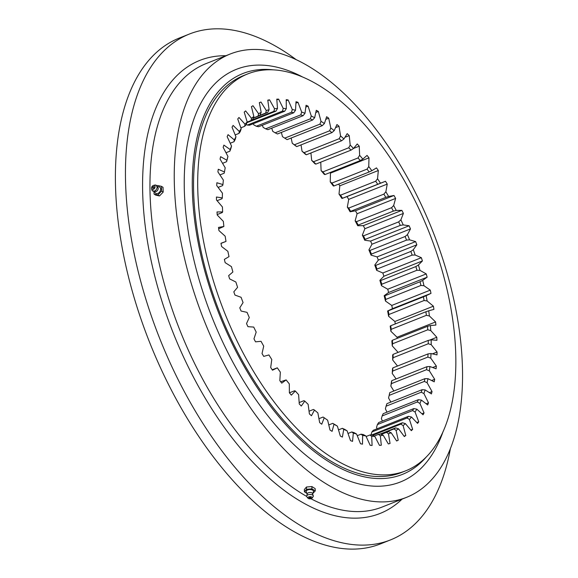 <?xml version="1.0" encoding="UTF-8"?>
<svg xmlns="http://www.w3.org/2000/svg" width="578" height="578" viewBox="0 0 578 578"><rect width="100%" height="100%" fill="white"/><g stroke="black" fill="none" stroke-linecap="round" stroke-linejoin="round"><path stroke-width="0.87" d="M395.273 323.933A182.597 93.954 68.3 0 0 394.875 321.491L388.611 316.282A172.88 88.954 68.3 0 0 387.614 311L392.462 308.681A182.597 93.954 68.3 0 0 391.761 305.437L385.468 301.037A172.88 88.954 68.3 0 0 384.168 295.698L388.618 292.49A182.597 93.954 68.3 0 0 388.178 290.857A182.597 93.954 68.3 0 0 387.737 289.224L426.261 273.921L419.989 270.367L416.948 270.258A170.777 87.87 68.3 0 0 415.857 266.566L380.678 280.547A170.777 87.87 -111.7 0 1 381.776 284.231L416.948 270.258M388.618 292.49L427.142 277.18A182.597 93.954 68.3 0 0 426.701 275.554A182.597 93.954 68.3 0 0 426.261 273.921M247.897 73.84L243.75 75.487A213.6 109.907 68.3 0 0 205.725 270.237A213.6 109.907 68.3 0 0 401.493 472.493L405.64 470.846A213.6 109.907 68.3 0 0 443.673 276.096A213.6 109.907 68.3 0 0 247.897 73.84A213.6 109.907 68.3 0 0 209.872 268.589A213.6 109.907 68.3 0 0 405.64 470.846M370.997 434.996L371.9 431.961L407.078 417.988A170.777 87.87 68.3 0 0 408.48 416.305L373.309 430.278A170.777 87.87 -111.7 0 1 371.9 431.961M377.08 428.775L376.538 427.337L377.412 424.555L412.584 410.582A170.777 87.87 68.3 0 0 413.805 408.595L378.633 422.569A170.777 87.87 -111.7 0 1 377.412 424.555M382.412 421.066L381.372 418.682L382.145 415.943L417.316 401.97A170.777 87.87 68.3 0 0 418.349 399.701L383.178 413.675A170.777 87.87 -111.7 0 1 382.145 415.943M387.014 412.15L385.396 408.87L386.075 406.197L421.246 392.224A170.777 87.87 68.3 0 0 422.07 389.695L386.899 403.668A170.777 87.87 -111.7 0 1 386.075 406.197M390.851 402.1L388.56 397.996L389.153 395.403L424.324 381.429A170.777 87.87 68.3 0 0 424.946 378.655L389.774 392.635A170.777 87.87 -111.7 0 1 389.37 394.471A170.777 87.87 -111.7 0 1 389.153 395.403M389.131 395.497A172.88 88.954 68.3 0 0 389.456 393.986L389.774 392.635M393.885 390.995L390.844 386.155A172.88 88.954 68.3 0 0 391.429 381.827L391.768 380.671L426.94 366.69A170.777 87.87 68.3 0 1 426.535 369.682L391.364 383.655L390.844 386.155M396.111 378.944L392.224 373.446A172.88 88.954 68.3 0 0 392.491 368.843L392.867 367.883A170.777 87.87 -111.7 0 1 392.679 371.062L427.857 357.081A170.777 87.87 68.3 0 0 428.038 353.909L392.867 367.883M397.512 366.033L392.693 359.986A172.88 88.954 68.3 0 0 392.643 355.145L393.062 354.386A170.777 87.87 -111.7 0 1 393.098 357.724L428.269 343.751A170.777 87.87 68.3 0 0 428.233 340.413L393.062 354.386M398.112 352.378L392.245 345.882A172.88 88.954 68.3 0 0 391.87 340.854L392.346 340.298A170.777 87.87 -111.7 0 1 392.606 343.766L427.778 329.792A170.777 87.87 68.3 0 0 427.525 326.317L392.346 340.298M397.18 338.376A182.597 93.954 68.3 0 0 397.057 337.249L390.88 331.273A172.88 88.954 68.3 0 0 390.193 326.093L390.735 325.739A170.777 87.87 -111.7 0 1 391.212 329.308L426.383 315.335A170.777 87.87 68.3 0 0 425.907 311.759L390.735 325.739M387.737 289.224L381.466 285.669A172.88 88.954 68.3 0 0 379.876 280.323L383.886 276.255A182.597 93.954 68.3 0 0 382.838 272.997L376.639 270.323A172.88 88.954 68.3 0 0 374.782 265.02L378.323 260.122A182.597 93.954 68.3 0 0 377.102 256.899L371.047 255.129A172.88 88.954 68.3 0 0 368.923 249.906L371.957 244.227A182.597 93.954 68.3 0 0 370.592 241.077L364.718 240.224A172.88 88.954 68.3 0 0 362.355 235.13L364.863 228.722A182.597 93.954 68.3 0 0 363.352 225.658L357.724 225.731A172.88 88.954 68.3 0 0 355.138 220.818L357.096 213.73A182.597 93.954 68.3 0 0 355.456 210.789L350.116 211.786A172.88 88.954 68.3 0 0 347.335 207.083L348.722 199.381A182.597 93.954 68.3 0 0 346.973 196.592L341.959 198.507A172.88 88.954 68.3 0 0 339.011 194.064L339.813 185.82A182.597 93.954 68.3 0 0 338.629 184.122M334.005 185.957L369.176 171.977A170.777 87.87 68.3 0 0 367.044 169.123L331.873 183.096A170.777 87.87 -111.7 0 1 334.005 185.957L333.34 186.008A172.88 88.954 68.3 0 0 330.24 181.868L330.457 173.147A182.597 93.954 68.3 0 0 330.016 172.584M325.074 174.542L360.253 160.568A170.777 87.87 68.3 0 0 358.035 157.939L322.856 171.912A170.777 87.87 -111.7 0 1 325.074 174.542L324.316 174.404A172.88 88.954 68.3 0 0 321.101 170.597L320.754 162.165M315.841 164.116L351.012 150.143A170.777 87.87 68.3 0 0 348.729 147.766L313.558 161.746A170.777 87.87 -111.7 0 1 315.841 164.116L314.981 163.798A172.88 88.954 68.3 0 0 311.672 160.359L310.921 152.968M306.376 154.774L341.547 140.794A170.777 87.87 68.3 0 0 339.221 138.698L304.05 152.671A170.777 87.87 -111.7 0 1 306.376 154.774L305.408 154.275A172.88 88.954 68.3 0 0 302.041 151.234L301.03 144.89M296.767 146.588L331.938 132.615A170.777 87.87 68.3 0 0 329.59 130.809L294.419 144.782A170.777 87.87 -111.7 0 1 296.767 146.588L295.683 145.931A172.88 88.954 68.3 0 0 292.287 143.315L291.153 138.026M281.356 132.427L282.49 136.661L284.744 138.142A170.777 87.87 -111.7 0 1 287.093 139.638L322.264 125.664A170.777 87.87 68.3 0 0 319.916 124.169L284.744 138.142M271.732 128.157L272.751 131.336L275.121 132.81A170.777 87.87 -111.7 0 1 277.447 133.98L312.619 120.007A170.777 87.87 68.3 0 0 310.292 118.837L275.121 132.81M262.347 125.245L263.149 127.377L265.62 128.829A170.777 87.87 -111.7 0 1 267.91 129.674L303.089 115.694A170.777 87.87 68.3 0 0 300.798 114.856L265.62 128.829M253.287 123.721L253.764 124.834L256.336 126.242A170.777 87.87 -111.7 0 1 258.568 126.741L293.74 112.768A170.777 87.87 68.3 0 0 291.514 112.269L256.336 126.242M276.84 99.857L278.647 99.141L283.206 108.411A172.88 88.954 -111.7 0 1 286.327 108.635L284.679 111.251A170.777 87.87 68.3 0 0 282.526 111.092L247.355 125.072A170.777 87.87 -111.7 0 1 249.501 125.224L284.679 111.251M286.226 100.738L288.155 99.972A182.597 93.954 68.3 0 0 286.211 99.683L286.327 108.635M288.155 99.972L292.287 109.531A172.88 88.954 -111.7 0 1 295.524 110.254L293.74 112.768M295.922 103.151L298.002 102.32A182.597 93.954 68.3 0 0 296.001 101.728L295.524 110.254M298.002 102.32L301.673 112.074A172.88 88.954 -111.7 0 1 304.989 113.288L303.089 115.694M305.813 107.075L308.103 106.164A182.597 93.954 68.3 0 0 306.051 105.275L304.989 113.288M308.103 106.164L311.275 116.026A172.88 88.954 -111.7 0 1 314.656 117.724L312.619 120.007M315.805 112.486L318.362 111.467A182.597 93.954 68.3 0 0 316.289 110.29L314.656 117.724M318.362 111.467L321.014 121.351A172.88 88.954 -111.7 0 1 324.417 123.519L322.264 125.664M325.768 119.35L328.701 118.187A182.597 93.954 68.3 0 0 326.621 116.727L324.417 123.519M328.701 118.187L330.804 128.005A172.88 88.954 -111.7 0 1 334.207 130.621L331.938 132.615M335.551 127.637L339.019 126.257A182.597 93.954 68.3 0 0 336.952 124.53L334.207 130.621M339.019 126.257L340.565 135.931A172.88 88.954 -111.7 0 1 343.932 138.973L341.547 140.794M344.936 137.318L349.235 135.613A182.597 93.954 68.3 0 0 347.19 133.634L343.932 138.973M349.235 135.613L350.196 145.049A172.88 88.954 -111.7 0 1 353.505 148.488L351.012 150.143M353.548 148.438L359.249 146.169A182.597 93.954 68.3 0 0 357.255 143.958L353.505 148.488M359.249 146.169L359.624 155.294A172.88 88.954 -111.7 0 1 362.839 159.102L360.253 160.568M330.457 173.147L368.981 157.837A182.597 93.954 68.3 0 0 367.052 155.41L362.839 159.102M368.981 157.837L368.764 166.558A172.88 88.954 -111.7 0 1 371.864 170.705L369.176 171.977M339.813 185.82L378.337 170.51A182.597 93.954 68.3 0 0 376.488 167.887L371.864 170.705M378.337 170.51L377.535 178.761A172.88 88.954 -111.7 0 1 380.483 183.197L377.723 184.281A170.777 87.87 68.3 0 0 375.686 181.217L340.514 195.191A170.777 87.87 -111.7 0 1 342.544 198.254L377.723 184.281M348.722 199.381L387.246 184.079A182.597 93.954 68.3 0 0 385.49 181.282L380.483 183.197M387.246 184.079L385.858 191.78A172.88 88.954 -111.7 0 1 388.633 196.477L385.801 197.365A170.777 87.87 68.3 0 0 383.886 194.121L348.707 208.094A170.777 87.87 -111.7 0 1 350.629 211.338L385.801 197.365M357.096 213.73L395.619 198.42A182.597 93.954 68.3 0 0 393.979 195.48L388.633 196.477M395.619 198.42L393.661 205.508A172.88 88.954 -111.7 0 1 396.241 210.428L393.343 211.107A170.777 87.87 68.3 0 0 391.566 207.712L356.395 221.692A170.777 87.87 -111.7 0 1 358.172 225.08L393.343 211.107M364.863 228.722L403.386 213.412A182.597 93.954 68.3 0 0 401.876 210.356L396.241 210.428M403.386 213.412L400.879 219.828A172.88 88.954 -111.7 0 1 403.242 224.914L400.294 225.398A170.777 87.87 68.3 0 0 398.661 221.887L363.49 235.86A170.777 87.87 -111.7 0 1 365.115 239.371L400.294 225.398M371.957 244.227L410.481 228.924A182.597 93.954 68.3 0 0 409.116 225.767L403.242 224.914M410.481 228.924L407.447 234.603A172.88 88.954 -111.7 0 1 409.564 239.827L406.572 240.108A170.777 87.87 68.3 0 0 405.113 236.503L369.942 250.476A170.777 87.87 -111.7 0 1 371.401 254.082L406.572 240.108M378.323 260.122L416.839 244.812A182.597 93.954 68.3 0 0 415.625 241.597L409.564 239.827M416.839 244.812L413.306 249.71A172.88 88.954 -111.7 0 1 415.163 255.021L412.143 255.1A170.777 87.87 68.3 0 0 410.857 251.444L375.686 265.418A170.777 87.87 -111.7 0 1 376.972 269.081L412.143 255.1M383.886 276.255L422.41 260.953A182.597 93.954 68.3 0 0 421.355 257.694L415.163 255.021M422.41 260.953L418.4 265.02A172.88 88.954 -111.7 0 1 419.989 270.367M427.142 277.18L422.691 280.395A172.88 88.954 -111.7 0 1 423.985 285.727L420.943 285.438A170.777 87.87 68.3 0 0 420.047 281.753L384.876 295.734A170.777 87.87 -111.7 0 1 385.772 299.411L420.943 285.438M392.462 308.681L430.986 293.378A182.597 93.954 68.3 0 0 430.285 290.127L423.985 285.727M430.986 293.378L426.138 295.698A172.88 88.954 -111.7 0 1 427.135 300.972L424.1 300.509A170.777 87.87 68.3 0 0 423.414 296.861L388.235 310.841A170.777 87.87 -111.7 0 1 388.929 314.483L424.1 300.509M259.327 102.689L260.981 102.031A182.597 93.954 68.3 0 0 259.349 102.646A182.597 93.954 68.3 0 0 259.327 102.66L261.184 112.421A172.88 88.954 -111.7 0 0 258.568 113.693L252.976 105.731A182.597 93.954 68.3 0 0 251.444 106.655L253.858 116.525A172.88 88.954 -111.7 0 0 251.459 118.273L245.621 110.897A182.597 93.954 68.3 0 0 244.227 112.11L247.174 121.994A172.88 88.954 -111.7 0 0 245.014 124.205L238.981 117.478A182.597 93.954 68.3 0 0 237.739 118.974L241.192 128.778A172.88 88.954 -111.7 0 0 239.285 131.444L233.115 125.426A182.597 93.954 68.3 0 0 232.031 127.182L235.961 136.834A172.88 88.954 -111.7 0 0 234.328 139.919L228.064 134.66A182.597 93.954 68.3 0 0 227.154 136.668L231.532 146.075A172.88 88.954 -111.7 0 0 230.181 149.558L223.888 145.107A182.597 93.954 68.3 0 0 223.151 147.347L227.934 156.428A172.88 88.954 -111.7 0 0 226.887 160.272L220.608 156.674A182.597 93.954 68.3 0 0 220.066 159.123L225.203 167.801A172.88 88.954 -111.7 0 0 224.466 171.977L218.267 169.253A182.597 93.954 68.3 0 0 217.913 171.897L223.368 180.09A172.88 88.954 -111.7 0 0 222.949 184.563L216.88 182.742A182.597 93.954 68.3 0 0 216.714 185.552L222.443 193.189A172.88 88.954 -111.7 0 0 222.335 197.914L216.454 197.011A182.597 93.954 68.3 0 0 216.49 199.966L222.436 206.989A172.88 88.954 -111.7 0 0 222.646 211.924L217.003 211.945A182.597 93.954 68.3 0 0 217.227 215.023L223.346 221.36A172.88 88.954 -111.7 0 0 223.874 226.468L218.513 227.414A182.597 93.954 68.3 0 0 218.932 230.579L225.16 236.178A172.88 88.954 -111.7 0 0 226.005 241.409L220.977 243.273A182.597 93.954 68.3 0 0 221.584 246.503L227.869 251.314A172.88 88.954 -111.7 0 0 229.018 256.625L224.365 259.392A182.597 93.954 68.3 0 0 225.16 262.65L231.446 266.631A172.88 88.954 -111.7 0 0 232.891 271.978L228.657 275.627A182.597 93.954 68.3 0 0 229.625 278.885L235.867 282.006A172.88 88.954 -111.7 0 0 237.594 287.338L233.808 291.825A182.597 93.954 68.3 0 0 234.95 295.069L241.084 297.294A172.88 88.954 -111.7 0 0 243.071 302.561L239.783 307.857A182.597 93.954 68.3 0 0 241.077 311.043L247.052 312.358A172.88 88.954 -111.7 0 0 249.291 317.524L246.517 323.572A182.597 93.954 68.3 0 0 247.962 326.686L253.72 327.076A172.88 88.954 -111.7 0 0 256.191 332.083L253.959 338.845A182.597 93.954 68.3 0 0 255.534 341.844L261.032 341.309A172.88 88.954 -111.7 0 0 263.713 346.121L262.036 353.526A182.597 93.954 68.3 0 0 263.734 356.395L268.914 354.935A172.88 88.954 -111.7 0 0 271.783 359.516L270.692 367.5A182.597 93.954 68.3 0 0 272.491 370.209L277.317 367.839A172.88 88.954 -111.7 0 0 280.337 372.138L279.831 380.635A182.597 93.954 68.3 0 0 281.724 383.163L286.146 379.905A172.88 88.954 -111.7 0 0 289.303 383.886L289.383 392.816A182.597 93.954 68.3 0 0 291.348 395.142L295.336 391.024A172.88 88.954 -111.7 0 0 298.602 394.651L299.267 403.935A182.597 93.954 68.3 0 0 301.29 406.038L304.801 401.096A172.88 88.954 -111.7 0 0 308.139 404.34L309.396 413.906A182.597 93.954 68.3 0 0 311.448 415.763L314.461 410.04A172.88 88.954 -111.7 0 0 317.849 412.873L319.67 422.626A182.597 93.954 68.3 0 0 321.751 424.223L324.222 417.771A172.88 88.954 -111.7 0 0 327.632 420.17L330.009 430.032A182.597 93.954 68.3 0 0 332.09 431.354L334.012 424.23A172.88 88.954 -111.7 0 0 337.408 426.167L340.326 436.05A182.597 93.954 68.3 0 0 342.386 437.084L343.737 429.353A172.88 88.954 -111.7 0 0 347.089 430.812L350.514 440.624A182.597 93.954 68.3 0 0 352.544 441.368L353.317 433.095A172.88 88.954 -111.7 0 0 356.59 434.064L360.499 443.723A182.597 93.954 68.3 0 0 362.471 444.171L362.659 435.422A172.88 88.954 -111.7 0 0 365.838 435.899L370.187 445.32A182.597 93.954 68.3 0 0 372.095 445.457L371.683 436.318A172.88 88.954 -111.7 0 0 374.732 436.289L379.493 445.392A182.597 93.954 68.3 0 0 381.314 445.226L380.317 435.769A172.88 88.954 -111.7 0 0 383.214 435.241L388.337 443.947A182.597 93.954 68.3 0 0 390.049 443.47L388.481 433.789A172.88 88.954 -111.7 0 0 391.19 432.763L396.638 440.992A182.597 93.954 68.3 0 0 398.235 440.212L396.096 430.386A172.88 88.954 -111.7 0 0 398.61 428.876L404.325 436.549A182.597 93.954 68.3 0 0 405.792 435.48L403.104 425.596A172.88 88.954 -111.7 0 0 405.395 423.616L411.326 430.668A182.597 93.954 68.3 0 0 412.649 429.317L409.448 419.462A172.88 88.954 -111.7 0 0 411.485 417.02L417.591 423.399A182.597 93.954 68.3 0 0 418.761 421.774L415.062 412.035A172.88 88.954 -111.7 0 0 416.832 409.159L423.06 414.802A182.597 93.954 68.3 0 0 424.057 412.916L419.895 403.379A172.88 88.954 -111.7 0 0 421.391 400.092L427.677 404.947A182.597 93.954 68.3 0 0 428.5 402.823L423.92 393.567A172.88 88.954 -111.7 0 0 425.112 389.904L431.405 393.929A182.597 93.954 68.3 0 0 432.048 391.581L427.084 382.694A172.88 88.954 -111.7 0 0 427.98 378.677L434.223 381.841A182.597 93.954 68.3 0 0 434.67 379.298L429.367 370.852A172.88 88.954 -111.7 0 0 429.945 366.524L436.087 368.8A182.597 93.954 68.3 0 0 436.347 366.069L430.747 358.143A172.88 88.954 -111.7 0 0 431.015 353.541L436.997 354.899A182.597 93.954 68.3 0 0 437.062 352.016L431.217 344.676A172.88 88.954 -111.7 0 0 431.159 339.842L436.932 340.283A182.597 93.954 68.3 0 0 436.802 337.263L430.762 330.58A172.88 88.954 -111.7 0 0 430.393 325.551L435.906 325.06A182.597 93.954 68.3 0 0 435.581 321.946L429.403 315.971A172.88 88.954 -111.7 0 0 428.717 310.791L433.919 309.382A182.597 93.954 68.3 0 0 433.399 306.188L427.135 300.972M260.981 102.031L266.27 110.506A172.88 88.954 -111.7 0 1 269.081 109.726L267.686 112.479A170.777 87.87 68.3 0 0 265.75 113.013L258.453 115.911M267.845 100.514L269.565 99.828A182.597 93.954 68.3 0 0 267.795 100.153L269.081 109.726M269.565 99.828L274.514 108.736A172.88 88.954 -111.7 0 1 277.491 108.462L275.966 111.149A170.777 87.87 68.3 0 0 273.914 111.344L251.372 120.296M278.647 99.141A182.597 93.954 68.3 0 0 276.783 99.156L277.491 108.462M220.998 243.425L226.005 241.409M218.686 228.78L223.874 226.468M217.191 214.575L222.198 212.588L222.646 211.924M217.104 200.696L221.945 198.774L222.335 197.914M218.108 187.402L222.588 185.617L222.949 184.563M227.934 156.428L227.299 159.066A170.777 87.87 68.3 0 0 226.576 161.717L222.552 163.321M219.922 174.91L224.141 173.234L224.466 171.977M235.961 136.834L235.145 139.594A170.777 87.87 68.3 0 0 234.011 141.726L230.21 143.236M225.991 152.729L229.878 151.19A170.777 87.87 68.3 0 1 230.803 148.784L231.532 146.075M241.192 128.778L240.267 131.582A170.777 87.87 68.3 0 0 238.952 133.417L235.181 134.912M247.174 121.994L246.141 124.805A170.777 87.87 68.3 0 0 244.646 126.329L240.86 127.839M253.858 116.525L252.709 119.335A170.777 87.87 68.3 0 0 251.054 120.542L247.138 122.095M261.184 112.421L259.912 115.21A170.777 87.87 68.3 0 0 258.106 116.084L253.243 118.013M253.15 118.252L267.686 112.479M246.914 122.695L275.966 111.149M348.014 433.464L351.807 431.961A170.777 87.87 68.3 0 0 354.068 432.626L356.59 434.064M338.498 429.866L342.357 428.334A170.777 87.87 68.3 0 0 344.669 429.346L347.089 430.812M328.781 424.924L332.755 423.349A170.777 87.87 68.3 0 0 335.096 424.685L337.408 426.167M318.933 418.689L323.088 417.041L324.222 417.771M309.042 411.211L313.435 409.462L314.461 410.04M299.173 402.563L303.891 400.691L304.801 401.096M280.662 381.755L286.146 379.905M289.397 392.83L294.527 390.793L295.336 391.024M272.202 369.776L277.317 367.839M391.768 380.671A170.777 87.87 -111.7 0 1 391.364 383.655M372.694 435.299L400.85 424.115A170.777 87.87 68.3 0 0 402.425 422.749L371.618 434.988M380.757 434.165L393.958 428.919A170.777 87.87 68.3 0 0 395.692 427.879L380.035 434.092M381.299 434.403L386.458 432.351A170.777 87.87 68.3 0 0 388.156 431.715A170.777 87.87 68.3 0 0 388.337 431.643L387.975 431.788M374.233 436.05L378.424 434.381A170.777 87.87 68.3 0 0 380.425 434.02L383.214 435.241M366.12 436.506L369.92 434.996A170.777 87.87 68.3 0 0 372.022 434.974L374.732 436.289M357.247 435.682L361.019 434.186A170.777 87.87 68.3 0 0 363.215 434.512L365.838 435.899M283.206 108.411L282.526 111.092M292.287 109.531L291.514 112.269M301.673 112.074L300.798 114.856M311.275 116.026L310.292 118.837M321.014 121.351L319.916 124.169M330.804 128.005L329.59 130.809M340.565 135.931L339.221 138.698M350.196 145.049L348.729 147.766M385.858 191.78L383.886 194.121M377.535 178.761L375.686 181.217M359.624 155.294L358.035 157.939M368.764 166.558L367.044 169.123M393.661 205.508L391.566 207.712M400.879 219.828L398.661 221.887M407.447 234.603L405.113 236.503M413.306 249.71L410.857 251.444M226.887 160.272L226.576 161.717M234.328 139.919L234.011 141.726M230.181 149.558L229.878 151.19M239.285 131.444L238.952 133.417M245.014 124.205L244.646 126.329M251.459 118.273L251.054 120.542M258.568 113.693L258.106 116.084M266.27 110.506L265.75 113.013M274.514 108.736L273.914 111.344M353.317 433.095L351.807 431.961M343.737 429.353L342.357 428.334M334.012 424.23L332.755 423.349M426.138 295.698L423.414 296.861M429.403 315.971L426.383 315.335M428.717 310.791L425.907 311.759M430.762 330.58L427.778 329.792M430.393 325.551L427.525 326.317M431.217 344.676L428.269 343.751M431.159 339.842L428.233 340.413M430.747 358.143L427.857 357.081M431.015 353.541L428.038 353.909M423.92 393.567L421.246 392.224M425.112 389.904L422.07 389.695M419.895 403.379L417.316 401.97M421.391 400.092L418.349 399.701M427.98 378.677L424.946 378.655M427.084 382.694L424.324 381.429M429.945 366.524L426.94 366.69M429.367 370.852L426.535 369.682M415.062 412.035L412.584 410.582M416.832 409.159L413.805 408.595M409.448 419.462L407.078 417.988M411.485 417.02L408.48 416.305M403.104 425.596L400.85 424.115M405.395 423.616L402.425 422.749M396.096 430.386L393.958 428.919M398.61 428.876L395.692 427.879M388.481 433.789L386.458 432.351M391.19 432.763L388.337 431.643M380.317 435.769L378.424 434.381M371.683 436.318L369.92 434.996M362.659 435.422L361.019 434.186M247.355 125.072L246.25 124.508M294.419 144.782L292.287 143.315M304.05 152.671L302.041 151.234M313.558 161.746L311.672 160.359M350.629 211.338L350.116 211.786M348.707 208.094L347.335 207.083M340.514 195.191L339.011 194.064M342.544 198.254L341.959 198.507M322.856 171.912L321.101 170.597M331.873 183.096L330.24 181.868M358.172 225.08L357.724 225.731M356.395 221.692L355.138 220.818M365.115 239.371L364.718 240.224M363.49 235.86L362.355 235.13M371.401 254.082L371.047 255.129M369.942 250.476L368.923 249.906M376.972 269.081L376.639 270.323M375.686 265.418L374.782 265.02M388.929 314.483L388.611 316.282M388.235 310.841L387.614 311M391.212 329.308L390.88 331.273M392.606 343.766L392.245 345.882M393.098 357.724L392.693 359.986M392.679 371.062L392.224 373.446M418.4 265.02L415.857 266.566M381.776 284.231L381.466 285.669M380.678 280.547L379.876 280.323M422.691 280.395L420.047 281.753M384.876 295.734L384.168 295.698M385.772 299.411L385.468 301.037M382.838 272.997L421.355 257.694M396.566 440.877L398.235 440.212M404.044 436.173L405.792 435.48M410.806 430.054L412.649 429.317M416.789 422.554L418.761 421.774M421.918 413.769L424.057 412.916M432.669 367.529L436.347 366.069M431.6 380.519L434.67 379.298M426.138 403.762L428.5 402.823M429.389 392.635L432.048 391.581M432.423 353.859L437.062 352.016M429.512 340.16L436.802 337.263M397.057 337.249L435.581 321.946M394.875 321.491L433.399 306.188M391.761 305.437L430.285 290.127M377.102 256.899L415.625 241.597M370.592 241.077L409.116 225.767M363.352 225.658L401.876 210.356M355.456 210.789L393.979 195.48M346.973 196.592L385.49 181.282M295.842 59.404A272.187 140.057 68.3 0 0 189.418 34.03L179.368 38.025A272.187 140.057 68.3 0 0 130.91 286.197A272.187 140.057 68.3 0 0 380.382 543.934L390.432 539.939A272.187 140.057 68.3 0 0 450.414 448.441M189.418 34.03A272.187 140.057 68.3 0 0 140.96 282.201A272.187 140.057 68.3 0 0 390.432 539.939M448.954 279.86A238.562 122.753 68.3 0 0 230.311 53.971A238.562 122.753 68.3 0 0 187.836 271.479A238.562 122.753 68.3 0 0 406.486 497.369A238.562 122.753 68.3 0 0 448.954 279.86M443.073 431.564A222.01 114.234 -111.7 0 1 375.209 486.221A222.01 114.234 -111.7 0 1 196.896 271.768A222.01 114.234 -111.7 0 1 261.588 65.119A222.01 114.234 -111.7 0 1 302.084 76.722M426.463 456.772A215.702 110.99 -111.7 0 1 377.824 478.562A215.702 110.99 -111.7 0 1 204.576 270.201A215.702 110.99 -111.7 0 1 267.426 69.418A215.702 110.99 -111.7 0 1 272.708 69.786M153.986 191.672L154.059 194.085L155.641 195.075L159.485 195.956L163.184 192.084L163.032 187.337L161.45 186.34L157.606 185.466L157.18 185.906M154.059 194.085L157.902 194.959L161.594 191.087L161.45 186.34M161.594 191.087L163.184 192.084M157.78 186.68L158.95 186.839A3.67 2.572 122.1 0 1 160.67 188.941A3.67 2.572 122.1 0 1 159.297 192.395A3.67 2.572 122.1 0 1 155.229 192.756L154.579 191.766M153.445 185.437L154.637 185.112A3.36 2.355 122.1 0 1 155.829 185.105L158.22 188.175A2.774 1.944 122.1 0 1 157.18 190.762A2.774 1.944 122.1 0 1 156.125 191.513L152.317 190.697A3.36 2.355 122.1 0 1 151.804 189.62L151.581 188.399A2.204 1.546 122.1 0 1 152.382 186.109A2.204 1.546 122.1 0 1 153.445 185.437A2.204 1.546 122.1 0 1 155.02 186.34A2.204 1.546 122.1 0 1 154.247 188.731A2.204 1.546 122.1 0 1 151.581 188.399M155.829 185.105A3.36 2.355 122.1 0 1 155.85 190.119A3.36 2.355 122.1 0 1 152.317 190.697M152.671 188.088A0.946 0.665 122.1 0 1 153.95 186.752A0.946 0.665 122.1 0 1 152.671 188.088M157.902 194.959L159.485 195.956M312.828 493.46L315.248 490.903L315.176 488.62L311.882 486.553L306.463 487.016L304.339 489.544L304.411 491.827L306.853 493.359M315.248 490.903L311.947 488.836L311.882 486.553M307.041 493.843L306.232 491.799A3.67 1.806 -1.8 0 1 306.448 490.744A3.67 1.806 -1.8 0 1 310.841 489.602A3.67 1.806 -1.8 0 1 313.449 491.575L312.763 493.663M311.947 488.836L306.535 489.299L304.411 491.827M307.973 498.207A2.204 1.091 -1.8 0 1 307.995 497.391A2.204 1.091 -1.8 0 1 310.827 496.733A2.204 1.091 -1.8 0 1 312.106 498.084A2.204 1.091 -1.8 0 1 312.062 498.142A2.204 1.091 -1.8 0 1 310.003 498.85A2.204 1.091 -1.8 0 1 307.973 498.207L306.853 496.827A3.36 1.655 -1.8 0 1 306.643 496.423A3.36 1.655 -1.8 0 1 306.889 495.577A3.36 1.655 -1.8 0 1 310.791 494.522A3.36 1.655 -1.8 0 1 313.319 496.22A3.36 1.655 -1.8 0 1 313.139 496.632A3.36 1.655 -1.8 0 1 313.066 496.719M309.664 498.2A0.946 0.47 -1.8 0 1 309.418 498.135A0.946 0.47 -1.8 0 1 309.223 497.542A0.946 0.47 -1.8 0 1 310.393 497.326A0.946 0.47 -1.8 0 1 310.661 498.099A0.946 0.47 -1.8 0 1 309.772 498.222M306.643 496.423L307.359 493.402A2.774 1.366 -1.8 0 1 307.359 493.402A2.774 1.366 -1.8 0 1 309.866 492.514A2.774 1.366 -1.8 0 1 312.423 493.244L313.319 496.22M306.535 489.299L306.463 487.016M402.086 499.117A243.815 125.455 -111.7 0 1 156.486 282.7A243.815 125.455 -111.7 0 1 225.911 55.719M230.311 53.971L206.021 63.616A238.562 122.753 68.3 0 0 163.552 281.132A238.562 122.753 68.3 0 0 306.636 496.386M310.928 498.735A238.562 122.753 68.3 0 0 382.195 507.022L406.486 497.369M309.418 498.135A1.575 1.575 0 0 0 310.661 498.099M312.106 498.084L313.139 496.632"/></g></svg>
